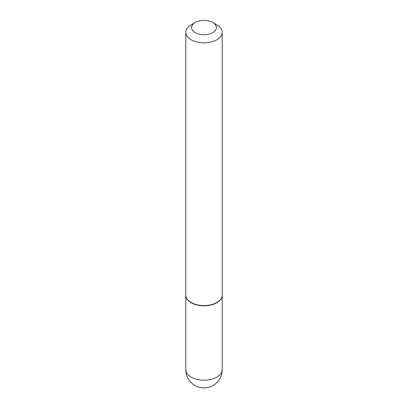 <?xml version="1.0" encoding="UTF-8"?>
<svg xmlns="http://www.w3.org/2000/svg" width="408" height="408" viewBox="0 0 408 408"><rect width="100%" height="100%" fill="white"/><g stroke="black" fill="none" stroke-linecap="round" stroke-linejoin="round"><path stroke-width="0.61" d="M185.783 295.168A18.217 10.516 0 0 0 185.783 295.29A18.217 10.516 0 0 0 191.117 302.726A18.217 10.516 0 0 0 210.972 305.005A18.217 10.516 0 0 0 222.217 295.29A18.217 10.516 0 0 0 222.217 295.168M191.225 302.547A17.927 10.348 0 0 0 191.326 302.608A17.927 10.348 0 0 0 216.674 302.608L216.883 302.486A18.217 10.516 0 0 0 222.217 295.05L222.217 32.314A18.217 10.516 0 0 0 216.883 24.873L212.762 22.496A12.388 7.15 0 0 0 195.238 22.496L195.238 22.496A12.388 7.15 0 0 0 195.238 32.609A12.388 7.15 0 0 0 212.762 32.609A12.388 7.15 0 0 0 212.762 22.496M191.117 24.873L195.238 22.496L191.117 24.873A18.217 10.516 0 0 0 185.783 32.314L185.783 295.05A18.217 10.516 0 0 0 191.117 302.486A18.217 10.516 0 0 0 216.883 302.486L216.674 302.608M185.783 32.314A18.217 10.516 0 0 0 197.028 42.029A18.217 10.516 0 0 0 216.883 39.749A18.217 10.516 0 0 0 222.217 32.314M222.217 369.658A18.217 18.217 0 0 1 213.109 385.438A18.217 18.217 0 0 1 185.783 369.658A18.217 10.516 0 0 0 191.117 377.099A18.217 10.516 0 0 0 216.883 377.099A18.217 10.516 0 0 0 222.217 369.658L222.217 295.29M185.783 369.658L185.783 295.29"/></g></svg>
